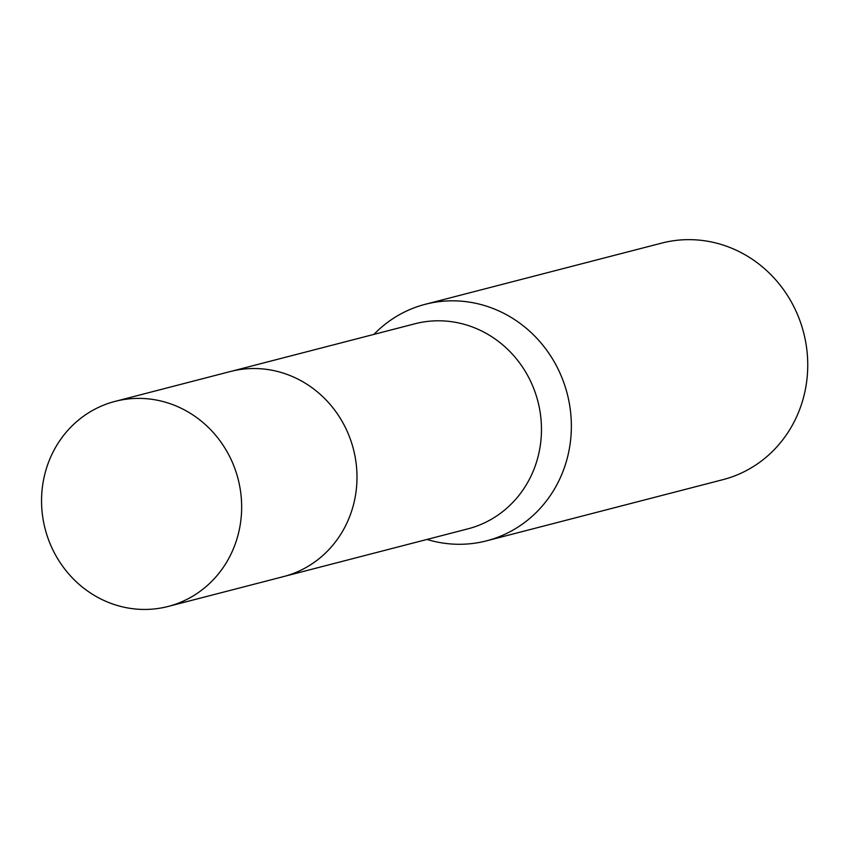 <?xml version="1.0" encoding="UTF-8"?>
<svg xmlns="http://www.w3.org/2000/svg" width="849" height="849" viewBox="0 0 849 849"><rect width="100%" height="100%" fill="white"/><g stroke="black" fill="none" stroke-linecap="round" stroke-linejoin="round"><path stroke-width="1.27" d="M285.094 576.174L467.958 528.842A105.913 99.651 -104.5 0 0 538.553 404.039A105.913 99.651 -104.5 0 0 414.885 323.787L232.021 371.109M427.005 539.444A122.171 114.955 -104.5 0 0 486.562 540.834A122.171 114.955 -104.5 0 0 567.992 396.854A122.171 114.955 -104.5 0 0 425.328 304.282A122.171 114.955 -104.5 0 0 373.931 334.379M486.562 540.834L722.934 479.653A122.171 114.955 -104.5 0 0 804.374 335.673A122.171 114.955 -104.5 0 0 661.711 243.101L425.328 304.282M117.597 400.77A105.913 99.651 -104.5 0 0 115.061 401.386A105.913 99.651 -104.5 0 0 44.795 527.547A105.913 99.651 -104.5 0 0 165.608 607.067A105.913 99.651 -104.5 0 0 168.134 606.451A105.913 99.651 -104.5 0 0 238.42 480.301A105.913 99.651 -104.5 0 0 117.597 400.77M168.134 606.451L283.449 576.62A105.923 99.662 -104.5 0 0 353.746 450.448A105.923 99.662 -104.5 0 0 232.913 370.907A105.923 99.662 -104.5 0 0 230.366 371.522L115.061 401.386"/></g></svg>
